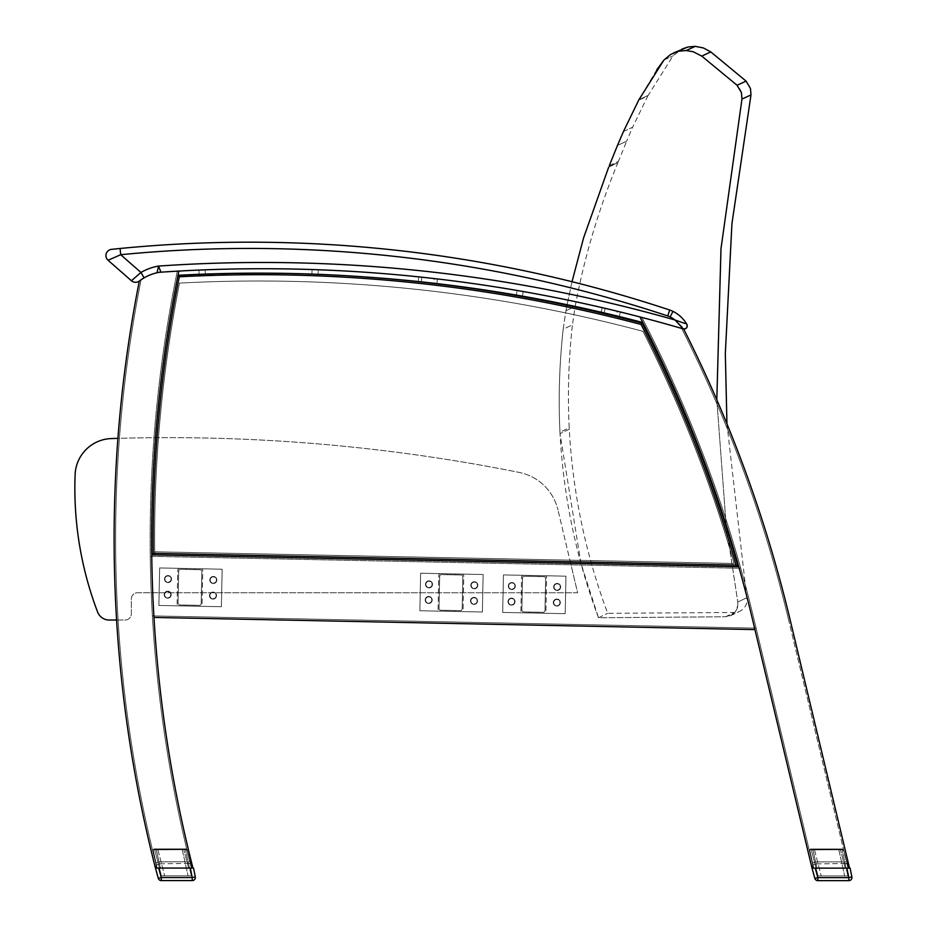 <?xml version="1.0" encoding="UTF-8"?>
<svg xmlns="http://www.w3.org/2000/svg" width="927" height="927" viewBox="0 0 927 927"><rect width="100%" height="100%" fill="white"/><g stroke="black" fill="none" stroke-linecap="round" stroke-linejoin="round"><path stroke-width="0.7" stroke-dasharray="4.63 3.48" d="M726.942 423.859L746.803 597.741L737.788 602.017L737.707 606.849L736.015 610.963L732.342 614.694L725.551 616.756L730.302 615.771L734.323 613.071L737.023 609.039L737.788 602.017L746.803 597.741A12.503 12.503 0 0 1 734.59 612.469L607.683 613.315C585.528 553.894 572.724 492.527 569.271 429.213L560.035 433.639C563.489 496.965 576.304 558.332 598.494 617.753L725.551 616.756L598.494 617.753L580.997 563.546M716.814 399.815L726.131 524.74L716.814 399.815M726.559 528.147L737.788 602.017L726.559 528.147M750.986 94.925L741.971 99.062C742.457 93.697 740.824 89.096 737.058 85.261L701.751 56.107L694.393 52.144L686.189 50.533L695.273 46.35M580.974 563.5L560.035 433.639L569.271 429.213L569.19 427.822L559.966 432.249L560.035 433.639L559.966 432.249C558.309 397.822 559.387 363.488 563.187 329.236C559.387 363.488 558.309 397.822 559.966 432.249L569.19 427.822C567.544 393.407 568.622 359.085 572.423 324.832L563.187 329.236L565.945 310.777L563.187 329.236L572.423 324.832L575.169 306.397L565.945 310.777L567 305.273L565.945 310.777L575.169 306.397C584.427 257.057 598.657 209.212 617.857 162.839L608.854 166.733L618.019 162.434L626.64 141.171L617.475 145.446L626.64 141.171L632.608 127.266L623.454 131.53L617.475 145.446M572.017 281.715L567.104 304.728L572.017 281.715M656.733 69.838L638.912 99.734L648.043 95.493L638.912 99.734M678.888 51.17L670.696 54.426L663.929 60.046L673.037 55.84L663.929 60.046M710.812 51.935L701.751 56.107M623.454 131.53L632.608 127.266L647.799 95.979L638.657 100.232L647.799 95.979L673.037 55.84L682.179 48.957M598.494 617.753L607.683 613.315L598.494 617.753M608.691 167.138L617.857 162.839L608.691 167.138M570.626 563.292L557.95 509.885L577.625 592.77L137.613 592.724A6.257 6.257 0 0 0 131.356 598.969L131.356 613.778A6.257 6.257 0 0 1 125.099 620.036L109.27 620.036A12.503 12.503 0 0 1 97.532 611.843A348.309 348.309 0 0 1 75.122 474.589A37.509 37.509 0 0 1 111.402 438.564A1782.667 1782.667 0 0 1 519.108 472.399A50.023 50.023 0 0 1 557.95 509.885A50.023 50.023 0 0 0 519.108 472.399A1782.667 1782.667 0 0 0 117.926 438.367M116.605 620.036L125.099 620.036A6.257 6.257 0 0 0 131.356 613.778L131.356 598.969A6.257 6.257 0 0 1 137.613 592.724L577.625 592.77L570.638 563.338M529.062 612.956L537.66 613.129L529.062 612.956L529.085 612.029L537.683 612.202L529.085 612.029L537.683 612.202L529.085 612.029L537.683 612.202L529.085 612.029L537.683 612.202L529.085 612.029L537.683 612.202L529.085 612.029L529.062 612.956L537.66 613.129L529.062 612.956L537.66 613.129L529.062 612.956L529.085 612.029L529.062 612.956L537.66 613.129L529.062 612.956L537.66 613.129L529.062 612.956L529.085 612.029M538.402 576.548L529.804 576.374L538.402 576.548L538.425 575.621L529.827 575.447L538.425 575.621L529.827 575.447L538.425 575.621L529.827 575.447L538.425 575.621L529.827 575.447L538.425 575.621L529.827 575.447L538.425 575.621L538.402 576.548L529.804 576.374L538.402 576.548L529.804 576.374L538.402 576.548L538.425 575.621L538.402 576.548L529.804 576.374L538.402 576.548L529.804 576.374L538.402 576.548L538.425 575.621M523.685 611.924A1.877 1.877 0 0 1 521.843 610.012A1.877 1.877 0 0 0 523.685 611.924L543.083 612.318A1.877 1.877 0 0 0 544.995 610.476L545.644 578.575A1.877 1.877 0 0 0 543.813 576.652L524.404 576.27A1.877 1.877 0 0 0 522.492 578.1L521.843 610.012L522.492 578.1A1.877 1.877 0 0 1 524.404 576.27L543.813 576.652A1.877 1.877 0 0 1 545.644 578.575L544.995 610.476A1.877 1.877 0 0 1 543.083 612.318L523.685 611.924M523.5 575.319A1.877 1.877 0 0 0 521.588 577.162L520.904 610.916A1.877 1.877 0 0 0 522.735 612.828L543.987 613.257A1.877 1.877 0 0 0 545.91 611.414L546.594 577.66A1.877 1.877 0 0 0 544.752 575.748L523.5 575.319A1.877 1.877 0 0 0 521.588 577.162L520.904 610.916A1.877 1.877 0 0 0 522.735 612.828L543.987 613.257A1.877 1.877 0 0 0 545.91 611.414L546.594 577.66A1.877 1.877 0 0 0 544.752 575.748L523.5 575.319M553.303 602.492A3.511 3.511 0 0 0 556.756 606.073A3.511 3.511 0 0 0 560.337 602.631A3.511 3.511 0 0 1 555.006 605.563A3.511 3.511 0 0 1 555.122 599.479A3.511 3.511 0 0 1 560.337 602.631A3.511 3.511 0 0 0 556.895 599.051A3.511 3.511 0 0 0 553.303 602.492A3.511 3.511 0 0 0 556.756 606.073A3.511 3.511 0 0 0 560.337 602.631A3.511 3.511 0 0 1 555.006 605.563A3.511 3.511 0 0 1 555.122 599.479A3.511 3.511 0 0 1 560.337 602.631A3.511 3.511 0 0 0 556.895 599.051A3.511 3.511 0 0 0 553.303 602.492M508.32 585.968A3.511 3.511 0 0 0 511.762 589.549A3.511 3.511 0 0 0 515.342 586.107A3.511 3.511 0 0 1 510.012 589.051A3.511 3.511 0 0 1 510.14 582.967A3.511 3.511 0 0 1 515.342 586.107A3.511 3.511 0 0 0 511.901 582.527A3.511 3.511 0 0 0 508.32 585.968A3.511 3.511 0 0 0 511.762 589.549A3.511 3.511 0 0 0 515.342 586.107A3.511 3.511 0 0 1 510.012 589.051A3.511 3.511 0 0 1 510.14 582.967A3.511 3.511 0 0 1 515.342 586.107A3.511 3.511 0 0 0 511.901 582.527A3.511 3.511 0 0 0 508.32 585.968M553.628 586.884A3.511 3.511 0 0 0 557.069 590.476A3.511 3.511 0 0 0 560.65 587.034A3.511 3.511 0 0 1 555.319 589.966A3.511 3.511 0 0 1 555.447 583.883A3.511 3.511 0 0 1 560.65 587.034A3.511 3.511 0 0 0 557.208 583.442A3.511 3.511 0 0 0 553.628 586.884A3.511 3.511 0 0 0 557.069 590.476A3.511 3.511 0 0 0 560.65 587.034A3.511 3.511 0 0 1 555.319 589.966A3.511 3.511 0 0 1 555.447 583.883A3.511 3.511 0 0 1 560.65 587.034A3.511 3.511 0 0 0 557.208 583.442A3.511 3.511 0 0 0 553.628 586.884M507.996 601.577A3.511 3.511 0 0 0 511.437 605.157A3.511 3.511 0 0 0 515.03 601.716A3.511 3.511 0 0 1 509.699 604.647A3.511 3.511 0 0 1 509.815 598.564A3.511 3.511 0 0 1 515.03 601.716A3.511 3.511 0 0 0 511.588 598.135A3.511 3.511 0 0 0 507.996 601.577A3.511 3.511 0 0 0 511.437 605.157A3.511 3.511 0 0 0 515.03 601.716A3.511 3.511 0 0 1 509.699 604.647A3.511 3.511 0 0 1 509.815 598.564A3.511 3.511 0 0 1 515.03 601.716A3.511 3.511 0 0 0 511.588 598.135A3.511 3.511 0 0 0 507.996 601.577M503.454 574.914L502.689 612.423L565.203 613.686L565.957 576.177L503.454 574.914L502.689 612.423L565.203 613.686L565.957 576.177L503.454 574.914L502.689 612.423L565.203 613.686L565.957 576.177L503.454 574.914L502.689 612.423L565.203 613.686L565.957 576.177L503.454 574.914M446.246 611.275L454.844 611.449L446.246 611.275L446.258 610.348L454.867 610.522L446.258 610.348L454.867 610.522L446.258 610.348L454.867 610.522L446.258 610.348L454.867 610.522L446.258 610.348L454.867 610.522L446.258 610.348L446.246 611.275L454.844 611.449L446.246 611.275L454.844 611.449L446.246 611.275L446.258 610.348L446.246 611.275L454.844 611.449L446.246 611.275L454.844 611.449L446.246 611.275L446.258 610.348M455.586 574.867L446.988 574.694L455.586 574.867L455.609 573.94L446.999 573.767L455.609 573.94L446.999 573.767L455.609 573.94L446.999 573.767L455.609 573.94L446.999 573.767L455.609 573.94L446.999 573.767L455.609 573.94L455.586 574.867L446.988 574.694L455.586 574.867L446.988 574.694L455.586 574.867L455.609 573.94L455.586 574.867L446.988 574.694L455.586 574.867L446.988 574.694L455.586 574.867L455.609 573.94M440.858 610.244A1.877 1.877 0 0 1 439.027 608.332A1.877 1.877 0 0 0 440.858 610.244L460.267 610.638A1.877 1.877 0 0 0 462.179 608.796L462.828 576.895A1.877 1.877 0 0 0 460.986 574.983L441.576 574.589A1.877 1.877 0 0 0 439.665 576.42L439.027 608.332L439.665 576.42A1.877 1.877 0 0 1 441.576 574.589L460.986 574.983A1.877 1.877 0 0 1 462.828 576.895L462.179 608.796A1.877 1.877 0 0 1 460.267 610.638L440.858 610.244M440.673 573.639A1.877 1.877 0 0 0 438.761 575.482L438.077 609.236A1.877 1.877 0 0 0 439.919 611.148L461.171 611.577A1.877 1.877 0 0 0 463.083 609.746L463.767 575.991A1.877 1.877 0 0 0 461.924 574.068L440.673 573.639A1.877 1.877 0 0 0 438.761 575.482L438.077 609.236A1.877 1.877 0 0 0 439.919 611.148L461.171 611.577A1.877 1.877 0 0 0 463.083 609.746L463.767 575.991A1.877 1.877 0 0 0 461.924 574.068L440.673 573.639M470.487 600.812A3.511 3.511 0 0 0 473.929 604.392A3.511 3.511 0 0 0 477.509 600.951A3.511 3.511 0 0 1 472.179 603.894A3.511 3.511 0 0 1 472.307 597.811A3.511 3.511 0 0 1 477.509 600.951A3.511 3.511 0 0 0 474.068 597.37A3.511 3.511 0 0 0 470.487 600.812A3.511 3.511 0 0 0 473.929 604.392A3.511 3.511 0 0 0 477.509 600.951A3.511 3.511 0 0 1 472.179 603.894A3.511 3.511 0 0 1 472.307 597.811A3.511 3.511 0 0 1 477.509 600.951A3.511 3.511 0 0 0 474.068 597.37A3.511 3.511 0 0 0 470.487 600.812M425.493 584.288A3.511 3.511 0 0 0 428.934 587.88A3.511 3.511 0 0 0 432.527 584.439A3.511 3.511 0 0 1 427.185 587.37A3.511 3.511 0 0 1 427.312 581.287A3.511 3.511 0 0 1 432.527 584.439A3.511 3.511 0 0 0 429.085 580.847A3.511 3.511 0 0 0 425.493 584.288A3.511 3.511 0 0 0 428.934 587.88A3.511 3.511 0 0 0 432.527 584.439A3.511 3.511 0 0 1 427.185 587.37A3.511 3.511 0 0 1 427.312 581.287A3.511 3.511 0 0 1 432.527 584.439A3.511 3.511 0 0 0 429.085 580.847A3.511 3.511 0 0 0 425.493 584.288M470.8 585.215A3.511 3.511 0 0 0 474.242 588.796A3.511 3.511 0 0 0 477.834 585.354A3.511 3.511 0 0 1 472.503 588.286A3.511 3.511 0 0 1 472.619 582.202A3.511 3.511 0 0 1 477.834 585.354A3.511 3.511 0 0 0 474.392 581.762A3.511 3.511 0 0 0 470.8 585.215A3.511 3.511 0 0 0 474.242 588.796A3.511 3.511 0 0 0 477.834 585.354A3.511 3.511 0 0 1 472.503 588.286A3.511 3.511 0 0 1 472.619 582.202A3.511 3.511 0 0 1 477.834 585.354A3.511 3.511 0 0 0 474.392 581.762A3.511 3.511 0 0 0 470.8 585.215M425.18 599.896A3.511 3.511 0 0 0 428.622 603.477A3.511 3.511 0 0 0 432.202 600.036A3.511 3.511 0 0 1 426.872 602.967A3.511 3.511 0 0 1 426.999 596.884A3.511 3.511 0 0 1 432.202 600.036A3.511 3.511 0 0 0 428.761 596.455A3.511 3.511 0 0 0 425.18 599.896A3.511 3.511 0 0 0 428.622 603.477A3.511 3.511 0 0 0 432.202 600.036A3.511 3.511 0 0 1 426.872 602.967A3.511 3.511 0 0 1 426.999 596.884A3.511 3.511 0 0 1 432.202 600.036A3.511 3.511 0 0 0 428.761 596.455A3.511 3.511 0 0 0 425.18 599.896M420.626 573.234L419.873 610.742L482.376 612.005L483.141 574.508L420.626 573.234L419.873 610.742L482.376 612.005L483.141 574.508L420.626 573.234L419.873 610.742L482.376 612.005L483.141 574.508L420.626 573.234L419.873 610.742L482.376 612.005L483.141 574.508L420.626 573.234M185.249 605.991L193.847 606.165L185.249 605.991L185.273 605.064L193.87 605.238L185.273 605.064L193.87 605.238L185.273 605.064L193.87 605.238L185.273 605.064L193.87 605.238L185.273 605.064L193.87 605.238L185.273 605.064L185.249 605.991L193.847 606.165L185.249 605.991L193.847 606.165L185.249 605.991L185.273 605.064L185.249 605.991L193.847 606.165L185.249 605.991L193.847 606.165L185.249 605.991L185.273 605.064M194.589 569.584L185.991 569.41L194.589 569.584L194.612 568.657L186.014 568.483L194.612 568.657L186.014 568.483L194.612 568.657L186.014 568.483L194.612 568.657L186.014 568.483L194.612 568.657L186.014 568.483L194.612 568.657L194.589 569.584L185.991 569.41L194.589 569.584L185.991 569.41L194.589 569.584L194.612 568.657L194.589 569.584L185.991 569.41L194.589 569.584L185.991 569.41L194.589 569.584L194.612 568.657M179.873 604.96A1.877 1.877 0 0 1 178.03 603.048A1.877 1.877 0 0 0 179.873 604.96L199.27 605.354A1.877 1.877 0 0 0 201.182 603.512L201.831 571.611A1.877 1.877 0 0 0 199.989 569.699L180.591 569.305A1.877 1.877 0 0 0 178.679 571.136L178.03 603.048L178.679 571.136A1.877 1.877 0 0 1 180.591 569.305L199.989 569.699A1.877 1.877 0 0 1 201.831 571.611L201.182 603.512A1.877 1.877 0 0 1 199.27 605.354L179.873 604.96M179.687 568.355A1.877 1.877 0 0 0 177.775 570.198L177.092 603.952A1.877 1.877 0 0 0 178.923 605.864L200.174 606.293A1.877 1.877 0 0 0 202.086 604.462L202.77 570.708A1.877 1.877 0 0 0 200.939 568.784L179.687 568.355A1.877 1.877 0 0 0 177.775 570.198L177.092 603.952A1.877 1.877 0 0 0 178.923 605.864L200.174 606.293A1.877 1.877 0 0 0 202.086 604.462L202.77 570.708A1.877 1.877 0 0 0 200.939 568.784L179.687 568.355M209.49 595.528A3.511 3.511 0 0 0 212.932 599.109A3.511 3.511 0 0 0 216.524 595.667A3.511 3.511 0 0 1 211.194 598.61A3.511 3.511 0 0 1 211.31 592.515A3.511 3.511 0 0 1 216.524 595.667A3.511 3.511 0 0 0 213.083 592.086A3.511 3.511 0 0 0 209.49 595.528A3.511 3.511 0 0 0 212.932 599.109A3.511 3.511 0 0 0 216.524 595.667A3.511 3.511 0 0 1 211.194 598.61A3.511 3.511 0 0 1 211.31 592.515A3.511 3.511 0 0 1 216.524 595.667A3.511 3.511 0 0 0 213.083 592.086A3.511 3.511 0 0 0 209.49 595.528M164.508 579.004A3.511 3.511 0 0 0 167.949 582.596A3.511 3.511 0 0 0 171.53 579.155A3.511 3.511 0 0 1 166.2 582.086A3.511 3.511 0 0 1 166.315 576.003A3.511 3.511 0 0 1 171.53 579.155A3.511 3.511 0 0 0 168.088 575.563A3.511 3.511 0 0 0 164.508 579.004A3.511 3.511 0 0 0 167.949 582.596A3.511 3.511 0 0 0 171.53 579.155A3.511 3.511 0 0 1 166.2 582.086A3.511 3.511 0 0 1 166.315 576.003A3.511 3.511 0 0 1 171.53 579.155A3.511 3.511 0 0 0 168.088 575.563A3.511 3.511 0 0 0 164.508 579.004M209.815 579.92A3.511 3.511 0 0 0 213.256 583.512A3.511 3.511 0 0 0 216.837 580.07A3.511 3.511 0 0 1 211.507 583.002A3.511 3.511 0 0 1 211.634 576.918A3.511 3.511 0 0 1 216.837 580.07A3.511 3.511 0 0 0 213.395 576.478A3.511 3.511 0 0 0 209.815 579.92A3.511 3.511 0 0 0 213.256 583.512A3.511 3.511 0 0 0 216.837 580.07A3.511 3.511 0 0 1 211.507 583.002A3.511 3.511 0 0 1 211.634 576.918A3.511 3.511 0 0 1 216.837 580.07A3.511 3.511 0 0 0 213.395 576.478A3.511 3.511 0 0 0 209.815 579.92M164.183 594.613A3.511 3.511 0 0 0 167.625 598.193A3.511 3.511 0 0 0 171.217 594.752A3.511 3.511 0 0 1 165.887 597.683A3.511 3.511 0 0 1 166.003 591.6A3.511 3.511 0 0 1 171.217 594.752A3.511 3.511 0 0 0 167.775 591.171A3.511 3.511 0 0 0 164.183 594.613A3.511 3.511 0 0 0 167.625 598.193A3.511 3.511 0 0 0 171.217 594.752A3.511 3.511 0 0 1 165.887 597.683A3.511 3.511 0 0 1 166.003 591.6A3.511 3.511 0 0 1 171.217 594.752A3.511 3.511 0 0 0 167.775 591.171A3.511 3.511 0 0 0 164.183 594.613M159.641 567.95L158.876 605.458L221.391 606.721L222.144 569.213L159.641 567.95L158.876 605.458L221.391 606.721L222.144 569.213L159.641 567.95L158.876 605.458L221.391 606.721L222.144 569.213L159.641 567.95L158.876 605.458L221.391 606.721L222.144 569.213L159.641 567.95M643.28 320.139A1333.571 1333.571 0 0 1 644.323 322.167A1333.571 1333.571 0 0 0 643.28 320.139A1333.571 1333.571 0 0 1 644.323 322.167A1333.571 1333.571 0 0 0 643.28 320.139M642.388 321.657A1332.064 1332.064 0 0 0 641.345 319.63A1332.064 1332.064 0 0 1 642.388 321.657A1332.064 1332.064 0 0 0 641.345 319.63A1332.064 1332.064 0 0 1 642.388 321.657M164.566 594.705A3.129 3.129 0 0 1 169.247 592.005A3.129 3.129 0 0 1 169.247 597.417A3.129 3.129 0 0 1 164.566 594.705A3.129 3.129 0 0 0 169.247 597.417A3.129 3.129 0 0 0 169.247 592.005A3.129 3.129 0 0 0 164.566 594.705A3.129 3.129 0 0 1 169.247 592.005A3.129 3.129 0 0 1 169.247 597.417A3.129 3.129 0 0 1 164.566 594.705A3.129 3.129 0 0 0 169.247 597.417A3.129 3.129 0 0 0 169.247 592.005A3.129 3.129 0 0 0 164.566 594.705M425.852 584.369A3.129 3.129 0 0 1 430.545 581.658A3.129 3.129 0 0 1 430.545 587.069A3.129 3.129 0 0 1 425.852 584.369A3.129 3.129 0 0 0 430.545 587.069A3.129 3.129 0 0 0 430.545 581.658A3.129 3.129 0 0 0 425.852 584.369A3.129 3.129 0 0 1 430.545 581.658A3.129 3.129 0 0 1 430.545 587.069A3.129 3.129 0 0 1 425.852 584.369A3.129 3.129 0 0 0 430.545 587.069A3.129 3.129 0 0 0 430.545 581.658A3.129 3.129 0 0 0 425.852 584.369M471.194 585.285A3.129 3.129 0 0 1 475.875 582.573A3.129 3.129 0 0 1 475.875 587.985A3.129 3.129 0 0 1 471.194 585.285A3.129 3.129 0 0 0 475.875 587.985A3.129 3.129 0 0 0 475.875 582.573A3.129 3.129 0 0 0 471.194 585.285A3.129 3.129 0 0 1 475.875 582.573A3.129 3.129 0 0 1 475.875 587.985A3.129 3.129 0 0 1 471.194 585.285A3.129 3.129 0 0 0 475.875 587.985A3.129 3.129 0 0 0 475.875 582.573A3.129 3.129 0 0 0 471.194 585.285M508.68 586.038A3.129 3.129 0 0 1 513.373 583.338A3.129 3.129 0 0 1 513.373 588.749A3.129 3.129 0 0 1 508.68 586.038A3.129 3.129 0 0 0 513.373 588.749A3.129 3.129 0 0 0 513.373 583.338A3.129 3.129 0 0 0 508.68 586.038A3.129 3.129 0 0 1 513.373 583.338A3.129 3.129 0 0 1 513.373 588.749A3.129 3.129 0 0 1 508.68 586.038A3.129 3.129 0 0 0 513.373 588.749A3.129 3.129 0 0 0 513.373 583.338A3.129 3.129 0 0 0 508.68 586.038M553.709 602.585A3.129 3.129 0 0 1 558.402 599.873A3.129 3.129 0 0 1 558.402 605.296A3.129 3.129 0 0 1 553.709 602.585A3.129 3.129 0 0 0 558.402 605.296A3.129 3.129 0 0 0 558.402 599.873A3.129 3.129 0 0 0 553.709 602.585A3.129 3.129 0 0 1 558.402 599.873A3.129 3.129 0 0 1 558.402 605.296A3.129 3.129 0 0 1 553.709 602.585A3.129 3.129 0 0 0 558.402 605.296A3.129 3.129 0 0 0 558.402 599.873A3.129 3.129 0 0 0 553.709 602.585M209.896 595.574A3.129 3.129 0 0 1 214.589 592.863A3.129 3.129 0 0 1 214.589 598.274A3.129 3.129 0 0 1 209.896 595.574A3.129 3.129 0 0 0 214.589 598.274A3.129 3.129 0 0 0 214.589 592.863A3.129 3.129 0 0 0 209.896 595.574A3.129 3.129 0 0 1 214.589 592.863A3.129 3.129 0 0 1 214.589 598.274A3.129 3.129 0 0 1 209.896 595.574A3.129 3.129 0 0 0 214.589 598.274A3.129 3.129 0 0 0 214.589 592.863A3.129 3.129 0 0 0 209.896 595.574M470.881 600.916A3.129 3.129 0 0 1 475.574 598.205A3.129 3.129 0 0 1 475.574 603.628A3.129 3.129 0 0 1 470.881 600.916A3.129 3.129 0 0 0 475.574 603.628A3.129 3.129 0 0 0 475.574 598.205A3.129 3.129 0 0 0 470.881 600.916A3.129 3.129 0 0 1 475.574 598.205A3.129 3.129 0 0 1 475.574 603.628A3.129 3.129 0 0 1 470.881 600.916A3.129 3.129 0 0 0 475.574 603.628A3.129 3.129 0 0 0 475.574 598.205A3.129 3.129 0 0 0 470.881 600.916M554.01 586.953A3.129 3.129 0 0 1 558.703 584.253A3.129 3.129 0 0 1 558.703 589.665A3.129 3.129 0 0 1 554.01 586.953A3.129 3.129 0 0 0 558.703 589.665A3.129 3.129 0 0 0 558.703 584.253A3.129 3.129 0 0 0 554.01 586.953A3.129 3.129 0 0 1 558.703 584.253A3.129 3.129 0 0 1 558.703 589.665A3.129 3.129 0 0 1 554.01 586.953A3.129 3.129 0 0 0 558.703 589.665A3.129 3.129 0 0 0 558.703 584.253A3.129 3.129 0 0 0 554.01 586.953M508.378 601.669A3.129 3.129 0 0 1 513.071 598.958A3.129 3.129 0 0 1 513.06 604.381A3.129 3.129 0 0 1 508.378 601.669A3.129 3.129 0 0 0 513.06 604.381A3.129 3.129 0 0 0 513.071 598.958A3.129 3.129 0 0 0 508.378 601.669A3.129 3.129 0 0 1 513.071 598.958A3.129 3.129 0 0 1 513.06 604.381A3.129 3.129 0 0 1 508.378 601.669A3.129 3.129 0 0 0 513.06 604.381A3.129 3.129 0 0 0 513.071 598.958A3.129 3.129 0 0 0 508.378 601.669M425.551 599.989A3.129 3.129 0 0 1 430.244 597.289A3.129 3.129 0 0 1 430.244 602.701A3.129 3.129 0 0 1 425.551 599.989A3.129 3.129 0 0 0 430.244 602.701A3.129 3.129 0 0 0 430.244 597.289A3.129 3.129 0 0 0 425.551 599.989A3.129 3.129 0 0 1 430.244 597.289A3.129 3.129 0 0 1 430.244 602.701A3.129 3.129 0 0 1 425.551 599.989A3.129 3.129 0 0 0 430.244 602.701A3.129 3.129 0 0 0 430.244 597.289A3.129 3.129 0 0 0 425.551 599.989M210.197 580.001A3.129 3.129 0 0 1 214.89 577.289A3.129 3.129 0 0 1 214.89 582.701A3.129 3.129 0 0 1 210.197 580.001A3.129 3.129 0 0 0 214.89 582.701A3.129 3.129 0 0 0 214.89 577.289A3.129 3.129 0 0 0 210.197 580.001A3.129 3.129 0 0 1 214.89 577.289A3.129 3.129 0 0 1 214.89 582.701A3.129 3.129 0 0 1 210.197 580.001A3.129 3.129 0 0 0 214.89 582.701A3.129 3.129 0 0 0 214.89 577.289A3.129 3.129 0 0 0 210.197 580.001M164.867 579.085A3.129 3.129 0 0 1 169.56 576.374A3.129 3.129 0 0 1 169.548 581.785A3.129 3.129 0 0 1 164.867 579.085A3.129 3.129 0 0 0 169.548 581.785A3.129 3.129 0 0 0 169.56 576.374A3.129 3.129 0 0 0 164.867 579.085A3.129 3.129 0 0 1 169.56 576.374A3.129 3.129 0 0 1 169.548 581.785A3.129 3.129 0 0 1 164.867 579.085A3.129 3.129 0 0 0 169.548 581.785A3.129 3.129 0 0 0 169.56 576.374A3.129 3.129 0 0 0 164.867 579.085M191.414 868.078A1333.571 1333.571 0 0 1 177.3 271.159A1500.558 1500.558 0 0 0 159.34 272.295A46.732 46.732 0 0 0 141.101 279.757A1330.569 1330.569 0 0 0 156.987 868.066L191.414 868.078A1333.571 1333.571 0 0 1 150.255 556.327L740.754 568.274A1333.571 1333.571 0 0 1 753.952 619.027L756.131 628.124L152.376 615.899L756.131 628.124L813.558 868.147L753.952 619.027A1333.571 1333.571 0 0 0 641.901 317.451A1500.558 1500.558 0 0 1 681.658 328.425A1330.569 1330.569 0 0 1 788.564 619.734A1330.569 1330.569 0 0 0 681.658 328.425A1500.558 1500.558 0 0 0 641.901 317.451A1333.571 1333.571 0 0 1 753.952 619.027L756.131 628.124L152.376 615.899A1333.571 1333.571 0 0 1 177.3 271.159A1500.558 1500.558 0 0 0 159.34 272.295A1500.558 1500.558 0 0 1 177.3 271.159A1333.571 1333.571 0 0 0 191.414 868.078L156.987 868.066L191.414 868.078A1333.571 1333.571 0 0 1 152.376 615.899L756.131 628.124L813.558 868.147L847.996 868.147L813.558 868.147L753.952 619.027A1333.571 1333.571 0 0 0 641.901 317.451A1333.571 1333.571 0 0 1 740.754 568.274L150.255 556.327A1333.571 1333.571 0 0 1 177.3 271.159A1500.558 1500.558 0 0 0 159.34 272.295A1500.558 1500.558 0 0 1 178.841 271.078A1332.064 1332.064 0 0 0 151.738 554.856A1332.064 1332.064 0 0 1 178.841 271.078A1332.064 1332.064 0 0 0 177.88 275.829A1495.865 1495.865 0 0 1 642.793 322.526A1332.064 1332.064 0 0 0 639.92 316.93L639.92 316.93A1500.558 1500.558 0 0 0 159.34 272.295A46.732 46.732 0 0 0 141.101 279.757A46.732 46.732 0 0 1 159.34 272.295A46.732 46.732 0 0 0 139.317 281.032A46.732 46.732 0 0 1 159.34 272.295A1500.558 1500.558 0 0 1 178.841 271.078A1332.064 1332.064 0 0 0 151.738 554.856L738.773 566.745A1332.064 1332.064 0 0 1 752.504 619.375L754.949 629.595L153.963 617.428A1332.064 1332.064 0 0 1 151.738 554.856L738.773 566.745A1332.064 1332.064 0 0 0 639.954 316.941A1500.558 1500.558 0 0 1 683.628 328.992A1332.064 1332.064 0 0 1 790.024 619.387L849.538 868.147L812.029 868.147L754.949 629.595L153.963 617.428A1332.064 1332.064 0 0 0 192.955 868.078L155.446 868.066A1332.064 1332.064 0 0 1 139.317 281.032A46.732 46.732 0 0 1 159.34 272.295A46.732 46.732 0 0 0 141.101 279.757A1330.569 1330.569 0 0 0 156.987 868.066A1330.569 1330.569 0 0 1 141.101 279.757A1330.569 1330.569 0 0 0 156.987 868.066L191.414 868.078M847.996 868.147L788.564 619.734A1330.569 1330.569 0 0 0 681.658 328.425A1330.569 1330.569 0 0 1 788.564 619.734L847.996 868.147L813.558 868.147L847.996 868.147M190.313 868.078L192.237 877.568L161.286 877.568L192.237 877.568L190.313 868.078L193.523 868.078L195.296 876.838L193.523 868.078L195.296 876.838L192.237 877.568L190.313 868.078L193.523 868.078L158.656 868.066L161.286 877.568L158.656 868.066L161.286 877.568L158.274 878.286L161.286 877.568L161.286 880.58L192.237 880.58L192.237 877.568L195.296 876.838L192.237 877.568L192.237 880.58A3.129 3.129 0 0 0 195.296 876.838A3.129 3.129 0 0 1 192.237 880.58L192.237 877.568L161.286 877.568L158.274 878.286A3.129 3.129 0 0 0 161.286 880.58L161.286 877.568L161.286 880.58L192.237 880.58L161.286 880.58A3.129 3.129 0 0 1 158.274 878.286L155.446 868.066L192.955 868.078L155.446 868.066A1332.064 1332.064 0 0 1 139.317 281.032A1332.064 1332.064 0 0 0 155.446 868.066L192.955 868.078A1332.064 1332.064 0 0 1 178.841 271.078A1332.064 1332.064 0 0 0 177.88 275.829A1332.064 1332.064 0 0 1 178.841 271.078A1500.558 1500.558 0 0 1 639.92 316.93A1332.064 1332.064 0 0 1 642.793 322.526A1332.064 1332.064 0 0 0 639.92 316.93A1500.558 1500.558 0 0 0 178.841 271.078M738.773 566.745A1332.064 1332.064 0 0 0 639.954 316.941A1332.064 1332.064 0 0 1 752.504 619.375L812.029 868.147L849.538 868.147L812.029 868.147L754.949 629.595L153.963 617.428A1332.064 1332.064 0 0 1 151.738 554.856L738.773 566.745A1332.064 1332.064 0 0 1 752.504 619.375L754.949 629.595M178.54 272.596A1025.957 1025.957 0 0 1 178.193 274.311A1025.957 1025.957 0 0 0 178.54 272.596A1332.064 1332.064 0 0 0 178.193 274.311A1332.064 1332.064 0 0 1 178.54 272.596A1025.957 1025.957 0 0 1 178.193 274.311A1025.957 1025.957 0 0 0 178.54 272.596A1332.064 1332.064 0 0 0 178.193 274.311A1332.064 1332.064 0 0 1 178.54 272.596M311.901 274.23L318.146 274.45L311.901 274.23L318.146 274.45L311.901 274.23L312.063 269.548L311.901 274.23M522.202 296.107L516.281 295.076L522.434 296.153L516.281 295.076L517.081 290.452L516.281 295.076M517.081 290.452L523.245 291.53L517.081 290.452M604.068 312.897A1495.865 1495.865 0 0 1 616.235 315.806A1495.865 1495.865 0 0 0 604.068 312.897C600.14 311.982 600.14 311.982 604.068 312.897A1495.865 1495.865 0 0 1 616.235 315.806C620.151 316.767 620.151 316.767 616.235 315.806C620.151 316.767 620.151 316.767 616.235 315.806A1495.865 1495.865 0 0 0 604.068 312.897C600.14 311.982 600.14 311.982 604.068 312.897C600.14 311.982 600.14 311.982 604.068 312.897L605.192 308.343A1500.558 1500.558 0 0 1 617.359 311.252A1500.558 1500.558 0 0 0 605.192 308.343C601.264 307.428 601.264 307.428 605.192 308.343C601.264 307.428 601.264 307.428 605.192 308.343A1500.558 1500.558 0 0 1 617.359 311.252C621.275 312.214 621.275 312.214 617.359 311.252C621.275 312.214 621.275 312.214 617.359 311.252A1500.558 1500.558 0 0 0 605.192 308.343C601.264 307.428 601.264 307.428 605.192 308.343C601.264 307.428 601.264 307.428 605.192 308.343L604.068 312.897M601.252 312.248L602.144 307.637L601.02 312.19M421.322 281.854A1495.865 1495.865 0 0 1 433.755 283.233A1495.865 1495.865 0 0 0 421.322 281.854C417.312 281.437 417.312 281.437 421.322 281.854C417.312 281.437 417.312 281.437 421.322 281.854A1495.865 1495.865 0 0 1 433.755 283.233C437.764 283.697 437.764 283.697 433.755 283.233C437.764 283.697 437.764 283.697 433.755 283.233A1495.865 1495.865 0 0 0 421.322 281.854C417.312 281.437 417.312 281.437 421.322 281.854C417.312 281.437 417.312 281.437 421.322 281.854L421.831 277.196A1500.558 1500.558 0 0 1 434.265 278.575A1500.558 1500.558 0 0 0 421.831 277.196C417.822 276.779 417.822 276.779 421.831 277.196C417.822 276.779 417.822 276.779 421.831 277.196A1500.558 1500.558 0 0 1 434.265 278.575C438.274 279.039 438.274 279.039 434.265 278.575C438.274 279.039 438.274 279.039 434.265 278.575A1500.558 1500.558 0 0 0 421.831 277.196C417.822 276.779 417.822 276.779 421.831 277.196C417.822 276.779 417.822 276.779 421.831 277.196L421.322 281.854M199.108 274.774L205.354 274.519L199.108 274.774L205.354 274.519L199.108 274.774L198.911 270.093L199.108 274.774M364.23 276.872A1495.865 1495.865 0 0 0 177.914 275.829M373.848 272.862A1500.558 1500.558 0 0 1 639.92 316.93M641.901 317.451A1500.558 1500.558 0 0 1 681.658 328.425A1500.558 1500.558 0 0 0 641.901 317.451M153.963 617.428A1332.064 1332.064 0 0 0 192.955 868.078M790.024 619.387L849.538 868.147L790.024 619.387A1332.064 1332.064 0 0 0 683.628 328.992A1332.064 1332.064 0 0 1 790.024 619.387M639.954 316.941A1500.558 1500.558 0 0 1 683.628 328.992A1500.558 1500.558 0 0 0 639.954 316.941M846.896 868.147L848.819 877.637L817.857 877.637L848.819 877.637L846.896 868.147L850.105 868.147L851.878 876.907L850.105 868.147L851.878 876.907L848.819 877.637L846.896 868.147L850.105 868.147L815.239 868.147L817.857 877.637L815.239 868.147L817.857 877.637L814.845 878.356L817.857 877.637L817.857 880.65L848.819 880.65L848.819 877.637L851.878 876.907L848.819 877.637L848.819 880.65A3.129 3.129 0 0 0 851.878 876.907A3.129 3.129 0 0 1 848.819 880.65L848.819 877.637L817.857 877.637L814.845 878.356A3.129 3.129 0 0 0 817.857 880.65L817.857 877.637L817.857 880.65L848.819 880.65L817.857 880.65A3.129 3.129 0 0 1 814.845 878.356L812.029 868.147L849.538 868.147M617.359 311.252C621.275 312.214 621.275 312.214 617.359 311.252C621.275 312.214 621.275 312.214 617.359 311.252L616.235 315.806C620.151 316.767 620.151 316.767 616.235 315.806C620.151 316.767 620.151 316.767 616.235 315.806L617.359 311.252M434.265 278.575C438.274 279.039 438.274 279.039 434.265 278.575C438.274 279.039 438.274 279.039 434.265 278.575L433.755 283.233C437.764 283.697 437.764 283.697 433.755 283.233C437.764 283.697 437.764 283.697 433.755 283.233L434.265 278.575M177.88 275.829A1495.865 1495.865 0 0 1 642.793 322.526A1495.865 1495.865 0 0 0 177.88 275.829M813.732 868.147L809.711 849.92L813.732 868.147L845.181 868.147L812.909 868.147L812.098 860.754L813.732 868.147L812.909 868.147L812.098 860.754L813.732 868.147L812.098 860.754L812.909 868.147L813.732 868.147L812.098 860.754L812.909 868.147L813.732 868.147L813.037 864.972L816.003 863.871L847.208 863.524L816.003 863.871L816.954 868.147L848.402 868.147L813.732 868.147L816.954 868.147L816.003 863.871L816.954 868.147L816.003 863.871L813.037 864.972L812.597 863.002L815.737 861.89L812.597 863.002L809.711 849.92L840.441 849.735L840.441 848.993L842.852 848.993L812.886 848.981L812.886 849.735L809.711 849.92L813.732 868.147L812.909 868.147L812.098 860.754L812.909 868.147L813.732 868.147L812.909 868.147L812.098 860.754L812.909 868.147L813.732 868.147M818.02 875.957L847.857 875.957L818.02 875.957L811.067 848.981L818.02 875.957L847.857 875.957L841.901 848.993L838.68 848.981L841.901 848.993L847.857 875.957L818.02 875.957L811.067 848.981L814.277 848.981L811.067 848.981L818.02 875.957M814.277 848.981L841.901 848.993L814.277 848.981L821.229 875.957L814.277 848.981M843.605 849.561L840.441 848.993L843.605 849.561L842.852 848.993L843.605 849.561L840.441 849.735L843.605 849.561L846.699 861.554L843.57 861.89L846.699 861.554L847.208 863.524L842.852 848.993L843.605 849.561L842.852 848.993L843.605 849.561L840.441 849.735L840.441 848.993L812.886 848.981L812.886 849.735L840.441 849.735L809.711 849.92L812.886 849.735L815.575 861.901L843.57 861.89L815.737 861.89L812.597 863.002L815.575 861.901L812.886 849.294L840.441 849.735L840.441 848.993L810.465 848.981L843.605 849.561L846.699 861.554L843.57 861.89L846.699 861.554L848.402 868.147L846.618 861.241L849.225 868.147L848.402 868.147L849.225 868.147L846.618 861.241L848.402 868.147L846.618 861.241L849.225 868.147L848.402 868.147L849.225 868.147L846.618 861.241L848.402 868.147L847.208 863.524L844.265 863.837L847.208 863.524L843.605 849.561M810.465 848.981L809.711 849.92L810.465 848.981L809.711 849.92L810.465 848.981L812.886 848.981L810.465 848.981L809.711 849.92L810.465 848.981M157.15 868.066L153.129 849.85L157.15 868.066L188.61 868.078L156.339 868.066L155.527 860.685L157.15 868.066L156.339 868.066L155.527 860.685L157.15 868.066L155.527 860.685L156.339 868.066L157.15 868.066L155.527 860.685L156.339 868.066L157.15 868.066L156.454 864.903L159.432 863.802L190.626 863.454L159.432 863.802L160.371 868.066L191.819 868.078L157.15 868.066L160.371 868.066L159.432 863.802L160.371 868.066L159.432 863.802L156.454 864.903L156.026 862.933L159.154 861.82L156.026 862.933L153.129 849.85L183.859 849.665L183.859 848.912L186.269 848.912L156.304 848.912L156.304 849.665L153.129 849.85L157.15 868.066L156.339 868.066L155.527 860.685L156.339 868.066L157.15 868.066L156.339 868.066L155.527 860.685L156.339 868.066L157.15 868.066M161.437 875.888L191.275 875.888L161.437 875.888L154.485 848.912L161.437 875.888L191.275 875.888L185.319 848.912L182.098 848.912L185.319 848.912L191.275 875.888L161.437 875.888L154.485 848.912L157.706 848.912L154.485 848.912L161.437 875.888M157.706 848.912L185.319 848.912L157.706 848.912L164.658 875.888L157.706 848.912M187.022 849.491L183.859 848.912L187.022 849.491L186.269 848.912L187.022 849.491L183.859 849.665L187.022 849.491L190.116 861.484L186.987 861.82L190.116 861.484L190.626 863.454L186.269 848.912L187.022 849.491L186.269 848.912L187.022 849.491L183.859 849.665L183.859 848.912L156.304 848.912L156.304 849.665L183.859 849.665L153.129 849.85L156.304 849.665L158.992 861.832L186.987 861.82L159.154 861.82L156.026 862.933L158.992 861.832L156.304 849.213L183.859 849.665L183.859 848.912L153.894 848.912L187.022 849.491L190.116 861.484L186.987 861.82L190.116 861.484L191.819 868.078L190.035 861.171L192.642 868.078L191.819 868.078L192.642 868.078L190.035 861.171L191.819 868.078L190.035 861.171L192.642 868.078L191.819 868.078L192.642 868.078L190.035 861.171L191.819 868.078L190.626 863.454L187.694 863.767L190.626 863.454L187.022 849.491M153.894 848.912L153.129 849.85L153.894 848.912L153.129 849.85L153.894 848.912L156.304 848.912L153.894 848.912L153.129 849.85L153.894 848.912M847.857 875.957L841.901 848.993L847.857 875.957M815.239 868.147L812.029 868.147L814.845 878.356A3.129 3.129 0 0 0 817.857 880.65M843.57 861.89L815.737 861.89L843.57 861.89L840.441 849.735L843.57 861.89M844.265 863.837L843.755 861.867L844.265 863.837M848.402 868.147L845.181 868.147L848.402 868.147L846.618 861.241L849.225 868.147L848.402 868.147L849.225 868.147L846.618 861.241L848.402 868.147L846.618 861.241L849.225 868.147L848.402 868.147L849.225 868.147L846.618 861.241L848.402 868.147M813.037 864.972L816.003 863.871L813.037 864.972M191.275 875.888L185.319 848.912L191.275 875.888M158.274 878.286A3.129 3.129 0 0 0 161.286 880.58A3.129 3.129 0 0 1 158.274 878.286L155.446 868.066L158.656 868.066M186.987 861.82L159.154 861.82L186.987 861.82L183.859 849.665L186.987 861.82M187.694 863.767L187.184 861.797L187.694 863.767M191.819 868.078L188.61 868.078L191.819 868.078L190.035 861.171L192.642 868.078L191.819 868.078L192.642 868.078L190.035 861.171L191.819 868.078L190.035 861.171L192.642 868.078L191.819 868.078L192.642 868.078L190.035 861.171L191.819 868.078M156.454 864.903L159.432 863.802L156.454 864.903M674.972 320.012L674.937 319.977A26.871 26.871 0 0 0 670.175 316.953L672.956 311.356L670.175 316.953A18.76 18.76 0 0 0 667.741 315.956A1328.634 1328.634 0 0 0 120.707 254.705A1328.634 1328.634 0 0 1 667.741 315.956A18.76 18.76 0 0 1 670.175 316.953A18.76 18.76 0 0 0 667.741 315.956L669.711 310.024L667.741 315.956A1328.634 1328.634 0 0 0 120.707 254.705L108.077 260.267L120.707 254.705L120.093 248.482A1334.88 1334.88 0 0 1 669.711 310.024A1334.88 1334.88 0 0 0 120.093 248.482A1334.88 1334.88 0 0 1 669.711 310.024A25.006 25.006 0 0 1 672.956 311.356A33.129 33.129 0 0 1 686.826 324.299A33.129 33.129 0 0 0 672.956 311.356A25.006 25.006 0 0 0 669.711 310.024A25.006 25.006 0 0 1 672.956 311.356A33.129 33.129 0 0 1 686.826 324.299L674.937 319.977L686.826 324.299A3.129 3.129 0 0 1 683.257 328.888L674.937 319.977L683.257 328.888A1500.558 1500.558 0 0 0 160.95 272.179A25.006 25.006 0 0 0 157.034 272.758L158.587 266.072L160.95 272.179A1500.558 1500.558 0 0 1 683.257 328.888A1500.558 1500.558 0 0 0 160.95 272.179A25.006 25.006 0 0 0 157.034 272.758L158.587 266.072L160.95 272.179L158.587 266.072L157.034 272.758A46.732 46.732 0 0 0 144.079 277.868L139.317 281.032L144.079 277.868L140.95 272.457L131.425 280.742L140.95 272.457L144.079 277.868L140.95 272.457L120.707 254.705L120.093 248.482L111.553 249.34M114.577 249.039L116.084 248.876L114.577 249.039M140.278 280.325L141.425 279.525L140.278 280.325M681.89 327.034L683.257 328.888A3.129 3.129 0 0 0 686.826 324.299A3.129 3.129 0 0 1 683.257 328.888C686.478 328.946 687.672 327.416 686.826 324.299A33.129 33.129 0 0 0 672.956 311.356L670.175 316.953A26.871 26.871 0 0 1 674.937 319.977A1506.815 1506.815 0 0 0 158.587 266.072A52.99 52.99 0 0 0 140.95 272.457L120.707 254.705L140.95 272.457A52.99 52.99 0 0 1 158.587 266.072A1506.815 1506.815 0 0 1 674.937 319.977A1506.815 1506.815 0 0 0 158.587 266.072A52.99 52.99 0 0 0 140.95 272.457L131.425 280.742L108.077 260.267L131.425 280.742L108.077 260.267L120.707 254.705L120.093 248.482A1334.88 1334.88 0 0 1 669.711 310.024L667.741 315.956M157.034 272.758A25.006 25.006 0 0 1 160.95 272.179A1500.558 1500.558 0 0 1 683.257 328.888A1500.558 1500.558 0 0 0 160.95 272.179A25.006 25.006 0 0 0 157.034 272.758A46.732 46.732 0 0 0 144.079 277.868M160.661 272.202A25.006 25.006 0 0 0 157.439 272.677A25.006 25.006 0 0 1 160.661 272.202M675.007 320L684.601 323.361M641.102 324.485A1494.498 1494.498 0 0 0 179.305 276.802A1326.27 1326.27 0 0 0 153.279 553.326A1326.27 1326.27 0 0 1 179.305 276.802A1326.27 1326.27 0 0 0 153.279 553.326L736.038 565.064A1326.27 1326.27 0 0 0 641.102 324.485A1494.498 1494.498 0 0 0 179.305 276.802A1494.498 1494.498 0 0 1 641.102 324.485A1326.27 1326.27 0 0 1 736.038 565.064L738.124 566.664A1327.835 1327.835 0 0 0 642.168 323.152L641.102 324.485L642.168 323.152A1327.835 1327.835 0 0 1 738.124 566.664A1327.835 1327.835 0 0 0 642.168 323.152A1327.835 1327.835 0 0 1 738.124 566.664L736.038 565.064L153.279 553.326L151.738 554.856L153.279 553.326L151.738 554.856L738.124 566.664L151.738 554.856A1327.835 1327.835 0 0 1 178.019 275.307A1496.051 1496.051 0 0 1 642.168 323.152A1496.051 1496.051 0 0 0 178.019 275.307A1496.051 1496.051 0 0 1 642.168 323.152A1496.051 1496.051 0 0 0 178.019 275.307A1327.835 1327.835 0 0 0 151.738 554.856A1327.835 1327.835 0 0 1 178.019 275.307A1327.835 1327.835 0 0 0 151.738 554.856L738.124 566.664L151.738 554.856A1327.835 1327.835 0 0 1 178.019 275.307A1496.051 1496.051 0 0 1 642.168 323.152A1327.835 1327.835 0 0 1 738.124 566.664A1327.835 1327.835 0 0 0 642.168 323.152A1327.835 1327.835 0 0 1 738.124 566.664L736.038 565.064A1326.27 1326.27 0 0 0 641.102 324.485L642.168 323.152A1496.051 1496.051 0 0 0 178.019 275.307A1496.051 1496.051 0 0 1 642.168 323.152M179.305 276.802L178.019 275.307A1327.835 1327.835 0 0 0 151.738 554.856A1327.835 1327.835 0 0 1 178.019 275.307L179.305 276.802L178.019 275.307M738.124 566.664L154.728 554.914A1324.845 1324.845 0 0 1 179.514 283.094A1493.061 1493.061 0 0 1 642.99 331.345A1493.061 1493.061 0 0 0 179.514 283.094A1493.061 1493.061 0 0 1 642.99 331.345A1324.845 1324.845 0 0 1 734.103 563.454A1324.845 1324.845 0 0 0 642.99 331.345A1324.845 1324.845 0 0 1 734.103 563.454L154.786 551.785L734.103 563.454A1324.845 1324.845 0 0 0 642.99 331.345A1493.061 1493.061 0 0 0 179.514 283.094A1324.845 1324.845 0 0 0 154.728 554.914L154.786 551.785L154.728 554.914L738.124 566.664L151.738 554.856M154.728 554.914L154.786 551.785L154.728 554.914A1324.845 1324.845 0 0 1 179.514 283.094A1324.845 1324.845 0 0 0 154.728 554.914M725.551 616.756L734.59 612.469L725.551 616.756M609.317 165.632L618.483 161.333L609.317 165.632M176.478 275.192A1333.571 1333.571 0 0 1 176.825 273.465A1333.571 1333.571 0 0 0 176.478 275.192A1333.571 1333.571 0 0 1 176.825 273.465A1333.571 1333.571 0 0 0 176.478 275.192M838.68 848.981L844.636 875.957L838.68 848.981M816.166 863.86L815.737 861.89L816.166 863.86M845.181 868.147L844.08 863.86L845.181 868.147M182.098 848.912L188.065 875.888L182.098 848.912M159.595 863.79L159.154 861.82L159.595 863.79M188.61 868.078L187.497 863.79L188.61 868.078M120.093 248.482A1334.88 1334.88 0 0 1 669.711 310.024M674.937 319.977A26.871 26.871 0 0 0 670.175 316.953M153.279 553.326L736.038 565.064M730.835 615.54L739.862 611.252L730.835 615.54M673.419 53.001L687.973 46.987M569.19 427.822C567.544 393.407 568.622 359.085 572.423 324.832M537.66 613.129L537.683 612.202M529.804 576.374L529.827 575.447M454.844 611.449L454.867 610.522M446.988 574.694L446.999 573.767M193.847 606.165L193.87 605.238M185.991 569.41L186.014 568.483M318.309 269.769L318.146 274.45L318.309 269.769M523.245 291.53L522.434 296.153L523.245 291.53M620.395 311.993L619.271 316.547L620.395 311.993M418.726 276.872L418.216 281.53L418.726 276.872M437.37 278.934L436.86 283.604L437.37 278.934M205.157 269.838L205.354 274.519L205.157 269.838"/><path stroke-width="1.39" d="M682.179 48.957L687.973 46.987L695.273 46.35L703.466 47.972L710.812 51.935L746.084 81.124L737.058 85.261L741.449 92.619L741.971 99.062L720.986 248.714L716.814 399.815L720.986 248.714L741.971 99.062L750.986 94.925L731.936 223.662L725.32 353.639L726.942 423.859M726.131 524.74L726.559 528.147L726.131 524.74M608.691 167.138L583.581 237.891L572.017 281.715L583.593 237.845L608.691 167.138M609.317 165.632L617.475 145.446L609.317 165.632M638.657 100.232L623.454 131.53L638.657 100.232M638.912 99.734L663.929 60.046L656.733 69.838M694.902 46.512L686.189 50.533L678.888 51.17L686.189 50.533L693.257 51.761L701.751 56.107L737.058 85.261L746.084 81.124L750.464 88.494L750.986 94.925M687.973 46.987L673.419 53.001M663.929 60.046L670.696 54.426L678.888 51.17M617.475 145.446L623.454 131.53M701.751 56.107L710.812 51.935M117.926 438.367A1782.667 1782.667 0 0 0 111.402 438.564A37.509 37.509 0 0 0 75.122 474.589A348.309 348.309 0 0 0 97.532 611.843A12.503 12.503 0 0 0 109.27 620.036L116.605 620.036M177.914 275.829A1495.865 1495.865 0 0 0 177.88 275.829A1332.064 1332.064 0 0 1 178.841 271.078A1500.558 1500.558 0 0 0 159.34 272.295A46.732 46.732 0 0 0 139.317 281.032A1332.064 1332.064 0 0 0 155.446 868.066L190.313 868.078L192.237 877.568L195.296 876.838A3.129 3.129 0 0 1 192.237 880.58A3.129 3.129 0 0 0 195.296 876.838L193.523 868.078L190.313 868.078M754.949 629.595L153.963 617.428M192.955 868.078A1332.064 1332.064 0 0 1 151.738 554.856L738.773 566.745M849.538 868.147L790.024 619.387A1332.064 1332.064 0 0 0 683.628 328.992A1500.558 1500.558 0 0 0 639.954 316.941A1332.064 1332.064 0 0 1 752.504 619.375L812.029 868.147L846.896 868.147L848.819 877.637L851.878 876.907A3.129 3.129 0 0 1 848.819 880.65A3.129 3.129 0 0 0 851.878 876.907L850.105 868.147L846.896 868.147M639.92 316.93A1332.064 1332.064 0 0 1 642.793 322.526A1495.865 1495.865 0 0 0 364.23 276.872M312.063 269.548L318.309 269.769L312.063 269.548M516.281 295.076L522.202 296.107M604.068 312.897C600.14 311.982 600.14 311.982 604.068 312.897M198.911 270.093L205.157 269.838L198.911 270.093M178.841 271.078A1500.558 1500.558 0 0 1 373.848 272.862M817.857 880.65L817.857 877.637L848.819 877.637L848.819 880.65L817.857 880.65A3.129 3.129 0 0 1 814.845 878.356L812.029 868.147L814.845 878.356L817.857 877.637L815.239 868.147M161.286 880.58L161.286 877.568L192.237 877.568L192.237 880.58L161.286 880.58A3.129 3.129 0 0 1 158.274 878.286L155.446 868.066L158.274 878.286L161.286 877.568L158.656 868.066M160.672 271.599L158.587 266.072A52.99 52.99 0 0 0 140.95 272.457L120.707 254.705L108.077 260.267A6.257 6.257 0 0 1 111.553 249.34L114.577 249.039L111.553 249.34A6.257 6.257 0 0 0 108.077 260.267A6.257 6.257 0 0 1 111.553 249.34L120.093 248.482A1334.88 1334.88 0 0 1 669.711 310.024L667.741 315.956A18.76 18.76 0 0 1 670.175 316.953L672.956 311.356A25.006 25.006 0 0 0 669.711 310.024M111.553 249.34A6.257 6.257 0 0 0 108.077 260.267A6.257 6.257 0 0 1 111.553 249.34A6.257 6.257 0 0 0 108.077 260.267L131.425 280.742L140.95 272.457L144.079 277.868L141.425 279.525L144.079 277.868A46.732 46.732 0 0 1 157.034 272.758L157.347 272.098M139.629 280.8L140.278 280.325L139.629 280.8M131.425 280.742A6.257 6.257 0 0 0 139.317 281.032A6.257 6.257 0 0 1 131.425 280.742A6.257 6.257 0 0 0 139.317 281.032A6.257 6.257 0 0 1 131.425 280.742A6.257 6.257 0 0 0 139.317 281.032A6.257 6.257 0 0 1 131.425 280.742M684.601 323.361L674.937 319.977A1506.815 1506.815 0 0 0 158.587 266.072L157.034 272.758A25.006 25.006 0 0 1 157.439 272.677A25.006 25.006 0 0 0 157.034 272.758A46.732 46.732 0 0 0 144.079 277.868M160.95 272.179A25.006 25.006 0 0 0 160.661 272.202A25.006 25.006 0 0 1 160.95 272.179A1500.558 1500.558 0 0 1 683.257 328.888C686.478 328.946 687.672 327.416 686.826 324.299A33.129 33.129 0 0 0 672.956 311.356A33.129 33.129 0 0 1 686.826 324.299A3.129 3.129 0 0 1 683.257 328.888L675.007 320M681.89 327.034L674.972 320.012M667.741 315.956A1328.634 1328.634 0 0 0 120.707 254.705L120.093 248.482M736.038 565.064L738.124 566.664A1327.835 1327.835 0 0 0 642.168 323.152L641.102 324.485A1326.27 1326.27 0 0 1 736.038 565.064L153.279 553.326A1326.27 1326.27 0 0 1 179.305 276.802L178.019 275.307A1327.835 1327.835 0 0 0 151.738 554.856L153.279 553.326M151.738 554.856L738.124 566.664M642.168 323.152A1496.051 1496.051 0 0 0 178.019 275.307M670.175 316.953A26.871 26.871 0 0 1 674.937 319.977M686.826 324.299A33.129 33.129 0 0 0 672.956 311.356A33.129 33.129 0 0 1 686.826 324.299M179.305 276.802A1494.498 1494.498 0 0 1 641.102 324.485"/></g></svg>
